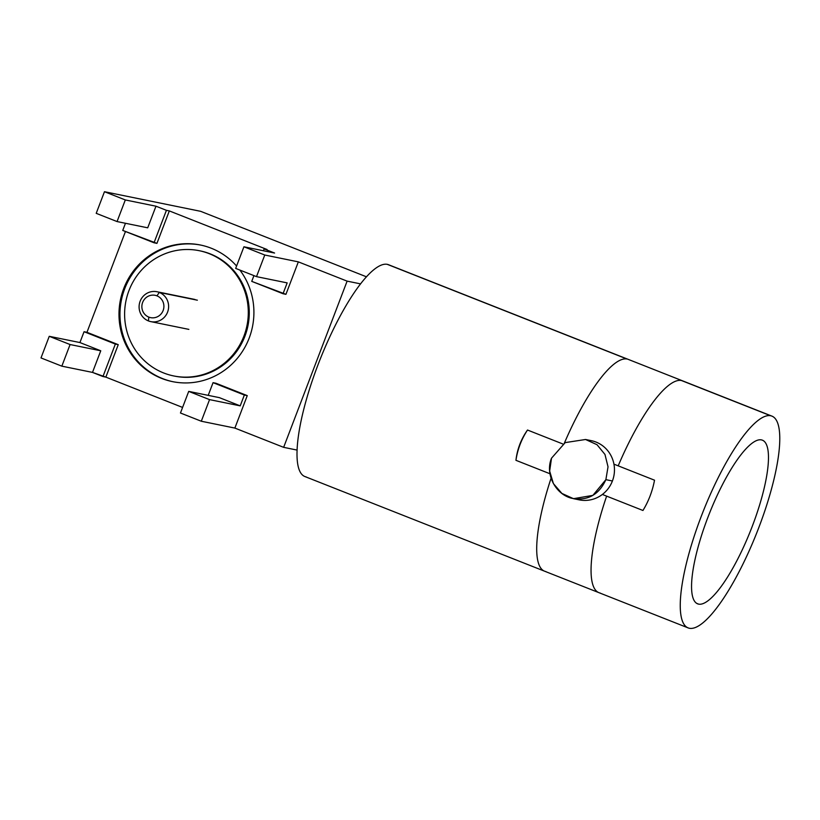<?xml version="1.0" encoding="UTF-8"?>
<svg xmlns="http://www.w3.org/2000/svg" width="820" height="820" viewBox="0 0 820 820"><rect width="100%" height="100%" fill="white"/><g stroke="black" fill="none" stroke-linecap="round" stroke-linejoin="round"><path stroke-width="1.23" d="M761.38 439.879A87.996 22.304 111.6 0 0 708.552 515.647A87.996 22.304 111.6 0 0 697.697 603.848A87.996 22.304 111.6 0 0 698.65 604.135L696.795 603.407L698.65 604.135A87.996 22.304 -68.4 0 1 707.844 517.492A87.996 22.304 -68.4 0 1 761.38 439.879A87.996 22.304 -68.4 0 1 752.186 526.522A87.996 22.304 -68.4 0 1 698.65 604.135A87.996 22.304 111.6 0 0 751.479 528.367A87.996 22.304 111.6 0 0 762.344 440.166A87.996 22.304 111.6 0 0 761.38 439.879M689.435 628.284A113.867 28.864 111.6 0 0 758.705 527.854A113.867 28.864 111.6 0 0 770.595 415.73A113.867 28.864 111.6 0 0 701.325 516.159A113.867 28.864 111.6 0 0 689.435 628.284A113.867 28.864 111.6 0 0 757.793 530.232A113.867 28.864 111.6 0 0 771.845 416.099A113.867 28.864 111.6 0 0 770.595 415.73L681.389 380.5A113.867 28.864 111.6 0 0 618.198 465.842L613.944 464.161L618.198 465.842A113.867 28.864 -68.4 0 1 681.389 380.5L770.595 415.73A113.867 28.864 111.6 0 0 702.248 513.781A113.867 28.864 111.6 0 0 688.185 627.915A113.867 28.864 111.6 0 0 689.435 628.284M600.23 593.055A113.867 28.864 111.6 0 1 598.979 592.686A113.867 28.864 -68.4 0 1 606.626 496.131L602.372 494.45L606.626 496.131A113.867 28.864 111.6 0 0 598.979 592.686L544.624 571.212A113.867 28.864 -68.4 0 1 551.071 478.234A113.867 28.864 111.6 0 0 544.624 571.212A113.867 28.864 111.6 0 0 545.864 571.581M544.624 571.212L304.876 476.533A113.867 28.864 -68.4 0 1 297.086 450.077A113.867 28.864 -68.4 0 1 360.554 283.874A113.867 28.864 -68.4 0 1 387.286 264.347L627.034 359.027A113.867 28.864 111.6 0 0 564.396 443.066A113.867 28.864 -68.4 0 1 627.034 359.027L387.286 264.347A113.867 28.864 -68.4 0 1 388.526 264.716L771.845 416.099M642.952 510.481L606.626 496.131L642.952 510.481C648.63 501.174 652.484 491.077 654.524 480.192L618.198 465.842L654.524 480.192M562.889 443.999L527.506 430.029C521.048 439.171 517.194 449.268 515.944 460.317L549.974 473.755L515.944 460.317A72.426 69.987 101.5 0 1 527.506 430.029L562.889 443.999M605.877 479.659C598.856 494.972 587.458 501.174 571.653 498.252C555.447 494.286 544.88 474.134 551.511 458.185L565.205 442.605L585.541 439.489L565.205 442.605L551.511 458.185L549.656 471.08L553.397 483.595L561.905 493.435L573.477 498.683L592.88 495.372L605.877 479.659L612.407 480.991A30.207 29.192 -78.5 0 0 613.944 464.161A30.207 29.192 101.5 0 1 612.407 480.991A30.207 29.192 101.5 0 1 602.372 494.45A30.207 29.192 -78.5 0 0 612.407 480.991L605.877 479.659L608.03 466.816L604.965 454.444L597.042 444.727L585.541 439.489L591.261 440.647A30.207 29.192 101.5 0 1 613.944 464.161M306.116 476.902A113.867 28.864 -68.4 0 1 297.086 450.077L283.648 447.341L347.116 281.137L360.554 283.874A113.867 28.864 -68.4 0 1 387.286 264.347A113.867 28.864 -68.4 0 1 389.684 265.29M79.919 342.555L84.06 331.71L86.961 332.305L125.46 231.506L86.961 332.305L118.254 344.666L105.862 377.128L92.496 372.403L61.838 366.161L41 357.93L49.251 336.313L79.919 342.555L100.757 350.786L92.496 372.403L102.951 376.534L115.353 344.072L84.06 331.71L79.919 342.555L49.251 336.313L41 357.93L61.838 366.161L70.089 344.543L49.251 336.313L70.089 344.543L61.838 366.161L92.496 372.403L100.757 350.786L70.089 344.543L100.757 350.786L79.919 342.555M122.733 230.43L125.46 223.276L122.733 230.43L154.027 242.781L166.419 210.32L169.33 210.914L156.938 243.376L122.733 230.43M96.217 213.333L104.468 191.716L200.664 211.324L366.448 276.801L200.664 211.324L104.468 191.716L125.306 199.947L155.974 206.199L166.419 210.32L155.974 206.199L147.713 227.816L117.055 221.564L125.306 199.947L104.468 191.716L96.217 213.333L117.055 221.564L96.217 213.333M141.819 365.443L141.614 365.956L141.819 365.443M283.648 447.341L234.868 428.081L201.3 421.234L180.461 413.003L188.713 391.386L209.551 399.617L240.209 405.869L219.37 397.638L188.713 391.386L180.461 413.003L201.3 421.234L209.551 399.617L201.3 421.234L234.868 428.081L283.648 447.341L347.116 281.137L298.337 261.867L285.934 294.329L251.74 281.373L253.933 275.622L251.74 281.373L283.033 293.734L287.174 282.89L283.033 293.734L285.934 294.329L298.337 261.867L347.116 281.137L360.554 283.874A113.867 28.864 111.6 0 0 297.086 450.077L283.648 447.341M182.583 407.427L105.862 377.128L182.583 407.427M128.955 290.608A63.909 61.756 -78.5 0 0 163.672 372.967A63.909 61.756 -78.5 0 0 243.95 336.026A63.909 61.756 -78.5 0 0 209.223 253.667A63.909 61.756 -78.5 0 0 128.955 290.608M267.043 249.505L169.33 210.914L267.043 249.505L264.132 248.911L274.587 253.042L243.929 246.789L264.768 255.02L298.337 261.867L264.768 255.02L256.506 276.637L264.768 255.02L243.929 246.789L235.668 268.406L243.929 246.789L274.587 253.042L264.132 248.911L263.425 250.766L264.132 248.911L267.043 249.505M215.967 383.258L247.261 395.619L234.868 428.081L247.261 395.619L244.35 395.025L240.209 405.869L244.35 395.025L213.056 382.663L247.261 395.619L213.056 382.663L208.208 395.363L213.056 382.663L215.967 383.258M239.881 270.077A69.72 67.373 101.5 0 1 249.177 338.086A69.72 67.373 101.5 0 1 161.601 378.389A69.72 67.373 101.5 0 1 123.728 288.548A69.72 67.373 101.5 0 1 236.58 266.029M156.938 243.376L169.33 210.914L166.419 210.32L154.027 242.781L156.938 243.376M105.862 377.128L118.254 344.666L115.353 344.072L102.951 376.534L105.862 377.128M118.254 344.666L84.06 331.71L118.254 344.666M147.713 227.816L155.974 206.199L125.306 199.947L117.055 221.564L147.713 227.816M287.174 282.89L256.506 276.637L235.668 268.406L256.506 276.637L287.174 282.89M219.37 397.638L240.209 405.869L209.551 399.617L188.713 391.386L219.37 397.638M200.859 245.108A69.72 67.373 -78.5 0 0 124.701 288.742A69.72 67.373 -78.5 0 0 173.02 381.731M199.701 250.797A63.909 61.756 101.5 0 1 244.924 336.22A63.909 61.756 101.5 0 1 174.178 376.031M602.372 494.45A30.207 29.192 101.5 0 1 579.197 499.851L573.477 498.683M148.82 317.104A11.388 11.008 -78.5 0 0 163.129 310.524A11.388 11.008 -78.5 0 0 156.938 295.846A11.388 11.008 -78.5 0 0 142.639 302.426A11.388 11.008 -78.5 0 0 148.82 317.104A11.388 11.008 -78.5 0 0 163.129 310.524A11.388 11.008 -78.5 0 0 156.938 295.846L159.295 292.433A15.262 14.75 101.5 0 1 167.587 312.092A15.262 14.75 101.5 0 1 148.42 320.917L148.82 317.104L148.42 320.917A15.262 14.75 101.5 0 1 140.128 301.247A15.262 14.75 101.5 0 1 159.295 292.433L156.938 295.846A11.388 11.008 -78.5 0 0 142.639 302.426A11.388 11.008 -78.5 0 0 148.82 317.104M197.353 300.192L159.295 292.433A15.262 14.75 -78.5 0 0 156.907 291.725A15.262 14.75 -78.5 0 0 139.718 302.478A15.262 14.75 -78.5 0 0 148.42 320.917A15.262 14.75 -78.5 0 0 150.808 321.624A15.262 14.75 -78.5 0 0 167.998 310.872A15.262 14.75 -78.5 0 0 159.295 292.433L197.353 300.192M598.979 592.686L688.185 627.915M194.965 299.474L156.907 291.725M188.866 329.384L150.808 321.624"/></g></svg>
